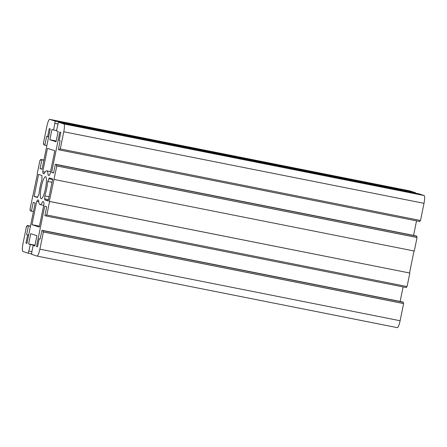 <?xml version="1.0" encoding="UTF-8"?>
<svg xmlns="http://www.w3.org/2000/svg" width="447" height="447" viewBox="0 0 447 447"><rect width="100%" height="100%" fill="white"/><g stroke="black" fill="none" stroke-linecap="round" stroke-linejoin="round"><path stroke-width="0.67" d="M31.804 252.03L31.581 254.304L36.984 256.064A7.493 1.47 -78.8 0 0 37.017 256.075A7.493 1.47 -78.8 0 0 39.884 249.186L43.381 232.015L42.957 231.876L43.197 230.702L41.929 230.289L40.135 239.095L39.152 238.776L37.509 246.845L36.525 246.526L44.734 206.162L46.706 206.805L44.918 215.61L46.181 216.024L46.421 214.851L46.846 214.99L49.589 201.485L49.31 201.39L56.819 165.966L56.395 165.826L56.635 164.652L55.367 164.239L53.573 173.045L51.606 172.402L59.814 132.038L60.803 132.362L59.16 140.431L60.144 140.755L58.356 149.561L59.619 149.974L59.859 148.801L60.284 148.94L63.776 131.764A7.493 1.47 -78.8 0 0 63.86 123.97L58.456 122.204L56.439 130.937L58.127 131.491L56.037 141.76L49.84 139.743L51.936 129.468L53.623 130.021L55.188 121.137L49.785 119.377A7.493 1.47 -78.8 0 0 49.751 119.366A7.493 1.47 -78.8 0 0 46.885 126.255L43.387 143.426L43.812 143.565L43.571 144.739L44.84 145.152L46.633 136.346L47.617 136.665L49.259 128.596L50.243 128.915L42.035 169.279L40.062 168.636L41.856 159.83L40.588 159.417L40.347 160.59L39.923 160.451L37.179 173.956L37.459 174.051L29.949 209.475L30.374 209.615L30.133 210.788L31.402 211.202L33.195 202.396L35.162 203.039L26.954 243.403L25.965 243.079L27.608 235.01L26.624 234.686L28.418 225.88L27.15 225.467L26.909 226.64L26.485 226.5L22.993 243.676A7.493 1.47 -78.8 0 0 22.909 251.471L28.312 253.237L30.329 244.503L28.642 243.95L30.731 233.68L36.928 235.698L34.832 245.973L33.145 245.42L31.804 252.03M33.145 245.42L34.877 245.766M28.642 243.95L34.989 245.213M30.329 244.503L34.95 245.42M28.988 251.108L31.871 251.683M28.312 253.237L31.659 253.902M26.485 226.5L26.921 226.59M27.15 225.467L30.469 226.126M28.418 225.88L30.435 226.283M26.624 234.686L28.642 235.088M27.608 235.01L28.619 235.206M25.965 243.079L26.976 243.28M31.402 211.202L33.419 211.604M32.698 195.976L32.989 196.032M39.923 160.451L40.359 160.54M40.588 159.417L43.907 160.076M41.856 159.83L43.873 160.233M40.062 168.636L42.079 169.039M47.617 136.665L48.628 136.866M44.84 145.152L46.857 145.554M409.949 190.919A7.493 1.47 101.2 0 1 409.983 190.925A7.493 1.47 101.2 0 1 410.016 190.936L415.419 192.696L415.341 193.098M55.188 121.137L415.419 192.696M54.741 123.338L58.088 124.003M54.964 123.411L58.082 124.031M53.623 130.021L56.506 130.591M49.84 139.743L56.193 141.001M58.456 122.204L418.688 193.763L424.091 195.529A7.493 1.47 101.2 0 1 424.007 203.324L420.515 220.5L60.284 148.94M59.619 149.974L419.85 221.533L420.079 220.41M51.606 172.402L53.623 172.805M416.531 220.874L413.581 235.396M55.367 164.239L415.598 235.798L416.867 236.212L416.626 237.385L417.051 237.525L414.302 251.024L54.07 179.47M56.635 164.652L416.867 236.212M56.395 165.826L416.626 237.385M56.819 165.966L417.051 237.525M49.31 201.39L409.821 273.044L407.077 286.549L46.846 214.99M414.011 250.968L409.541 272.949M49.589 201.485L409.821 273.044M46.181 216.024L406.412 287.583L406.641 286.46M36.525 246.526L37.537 246.727M403.093 286.924L400.143 301.446M39.152 238.776L40.163 238.972M41.929 230.289L402.16 301.848L403.429 302.261L403.188 303.435L403.613 303.574L400.115 320.745A7.493 1.47 101.2 0 1 397.249 327.634A7.493 1.47 101.2 0 1 397.215 327.623L37.051 256.081M43.197 230.702L403.429 302.261M42.957 231.876L403.188 303.435M43.381 232.015L403.613 303.574M36.693 201.429L31.96 224.69L39.28 227.076L44.013 203.815L43.711 201.915L42.711 201.586A17.232 3.38 101.2 0 1 40.029 204.62A17.232 3.38 101.2 0 1 38.682 200.273L37.682 199.949L36.693 201.429L38.794 201.848M31.96 224.69L39.465 226.176M34.106 196.434L37.464 197.529L38.99 194.004A17.232 3.38 101.2 0 1 41.934 179.532L41.945 175.509L38.587 174.414L34.106 196.434L37.716 197.149M44.655 198.859L44.823 199.932L48.181 201.027L52.662 179.007L49.304 177.912L47.779 181.437A17.232 3.38 101.2 0 1 44.84 195.909L44.655 198.859L48.472 199.613M44.823 199.932L48.265 200.614M44.84 195.909L49.053 196.747M47.779 181.437L51.997 182.275M48.745 178.75L52.562 179.504M48.086 175.168L49.086 175.492L50.075 174.012L54.808 150.751L47.488 148.365L42.756 171.626L43.057 173.525L44.057 173.855A17.232 3.38 101.2 0 1 46.739 170.821A17.232 3.38 101.2 0 1 48.086 175.168L49.164 175.38M43.057 173.525L44.113 173.738M42.756 171.626L45.058 172.078M41.275 187.03A11.236 2.207 -78.8 0 0 41.197 198.742A11.236 2.207 -78.8 0 0 45.549 188.148A11.236 2.207 -78.8 0 0 45.572 176.699A11.236 2.207 -78.8 0 0 41.275 187.03M49.785 119.377L410.016 190.936M63.86 123.97L424.091 195.529M63.776 131.764L424.007 203.324M39.884 249.186L400.115 320.745M49.751 119.366L409.983 190.925M37.017 256.075L397.249 327.634M40.029 204.62L43.7 205.352M46.739 170.821L50.572 171.581"/></g></svg>
